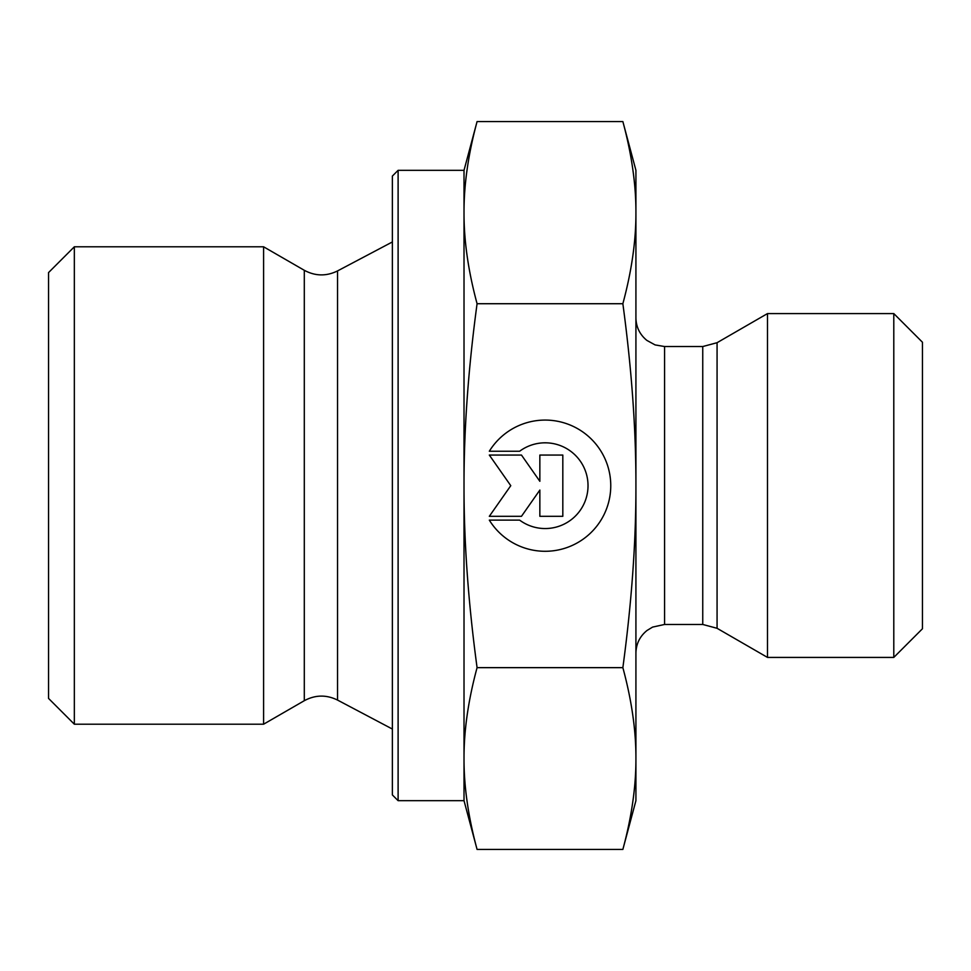 <?xml version="1.0" encoding="UTF-8"?>
<svg xmlns="http://www.w3.org/2000/svg" width="971" height="971" viewBox="0 0 971 971"><rect width="100%" height="100%" fill="white"/><g stroke="black" fill="none" stroke-linecap="round" stroke-linejoin="round"><path stroke-width="1.46" d="M74.342 246.792L48.55 272.584L48.55 698.416L74.342 724.208L74.342 246.792L263.59 246.792L263.59 724.208L74.342 724.208M489.323 451.236L519.643 451.236L489.323 451.236A65.603 65.603 0 0 1 610.759 485.682A65.603 65.603 0 0 1 489.323 520.128A65.603 65.603 180 0 0 610.759 485.682M519.643 451.236L519.643 451.236A42.87 42.87 0 0 1 588.025 485.682L588.025 485.682A42.87 42.87 180 0 0 519.643 451.236M489.323 520.128L519.643 520.128A42.87 42.87 180 0 0 588.025 485.682M539.852 455.059L562.816 455.059L562.816 516.305L539.852 516.305L539.852 490.064L521.476 516.305L489.323 516.305L510.77 485.682L489.323 455.059L521.476 455.059L539.852 481.3L539.852 455.059L539.852 481.3M489.323 455.059L510.77 485.682M489.323 516.305L521.476 516.305L539.852 490.064M539.852 516.305L562.816 516.305L562.816 455.059M398.11 800.674L398.11 170.326L392.381 176.054L392.381 794.946L398.11 800.674L464.017 800.674L464.017 758.545C463.92 786.619 468.277 816.914 477.077 849.431L622.86 849.431L635.92 800.674L635.92 758.545C636.017 730.471 631.66 700.164 622.86 667.647C631.66 602.542 636.017 541.891 635.92 485.682L635.92 485.5C636.005 429.352 631.66 368.762 622.86 303.717C631.66 271.127 636.017 240.772 635.92 212.637C636.017 184.502 631.66 154.146 622.86 121.569L635.92 170.326L635.92 485.5M464.017 800.674L477.077 849.431M464.017 485.682C463.92 541.891 468.277 602.542 477.077 667.647C468.277 700.164 463.92 730.471 464.017 758.545L464.017 212.637C463.92 240.772 468.277 271.127 477.077 303.717C468.277 368.822 463.92 429.473 464.017 485.682M477.077 121.569C468.277 154.146 463.92 184.502 464.017 212.637L464.017 170.326L477.077 121.569L622.86 121.569M477.077 303.717L622.86 303.717M477.077 667.647L622.86 667.647M622.86 849.431C631.66 816.914 636.017 786.619 635.92 758.545L635.92 485.682M717.071 628.298L767.491 657.416L767.491 313.584L717.071 342.702L702.749 346.538L702.749 624.462L717.071 628.298L717.071 342.702M893.793 657.416L922.45 628.759L922.45 342.241L893.793 313.584L893.793 657.416L767.491 657.416M304.299 270.302C315.272 276.201 326.353 276.419 337.544 270.921L337.544 700.079C326.353 694.581 315.272 694.799 304.299 700.698L304.299 270.302L263.59 246.792M702.749 624.462L664.577 624.462L664.577 346.538L702.749 346.538M398.11 170.326L464.017 170.326M304.299 700.698L263.59 724.208M337.544 700.079L392.381 729.051M337.544 270.921L392.381 241.949M664.577 346.538L655.085 344.911L646.844 340.384C639.768 334.546 636.126 327.045 635.92 317.881M664.577 624.462L652.585 627.096L647.014 630.482C639.828 636.308 636.139 643.858 635.92 653.119M893.793 313.584L767.491 313.584"/></g></svg>
